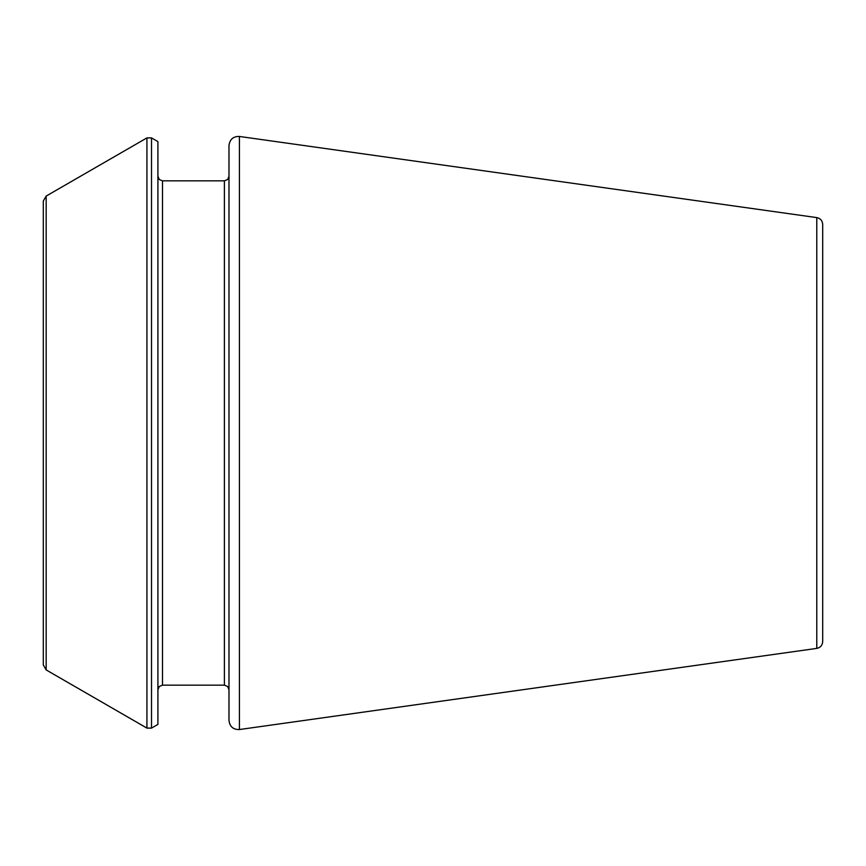 <?xml version="1.0" encoding="UTF-8"?>
<svg xmlns="http://www.w3.org/2000/svg" width="866" height="866" viewBox="0 0 866 866"><rect width="100%" height="100%" fill="white"/><g stroke="black" fill="none" stroke-linecap="round" stroke-linejoin="round"><path stroke-width="1.3" d="M816.779 648.396L816.779 217.604C820.405 218.373 822.386 220.635 822.7 224.413L822.7 641.587C822.386 645.365 820.405 647.627 816.779 648.396L239.427 729.54C233.268 729.702 229.782 726.682 228.981 720.458L228.981 145.542C229.782 139.318 233.268 136.298 239.427 136.46L239.427 729.54M151.518 137.9L157.915 141.602L157.915 724.398L151.518 728.1L146.928 728.1L146.928 137.9L151.518 137.9L151.518 728.1M46.169 669.927L46.169 196.073L43.3 201.042L43.3 664.958L46.169 669.927L146.928 728.1M162.505 685.158L224.391 685.158L224.391 180.842L162.505 180.842L162.505 685.158L159.29 686.478L157.915 689.747M816.779 217.604L239.427 136.46M162.505 180.842L159.29 179.522L157.915 176.253M224.391 685.158L227.617 686.478L228.981 689.747M224.391 180.842L227.617 179.522L228.981 176.253M46.169 196.073L146.928 137.9"/></g></svg>
